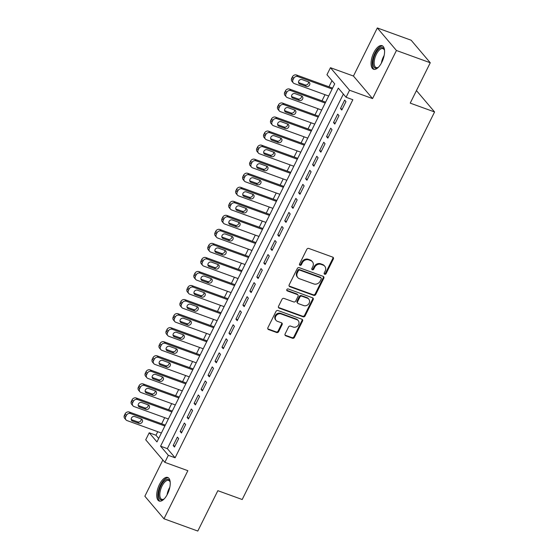 <?xml version="1.0" encoding="UTF-8"?>
<svg xmlns="http://www.w3.org/2000/svg" width="559" height="559" viewBox="0 0 559 559"><rect width="100%" height="100%" fill="white"/><g stroke="black" fill="none" stroke-linecap="round" stroke-linejoin="round"><path stroke-width="0.84" d="M324.681 274.259A1.104 0.957 139.7 0 0 326.093 273.63L333.36 258.985A1.579 1.37 139.7 0 0 332.717 257.126L308.813 248.455A1.579 1.37 139.7 0 0 306.8 249.349L299.526 263.995A1.104 0.957 139.7 0 0 301.392 264.673L302.328 262.779A5.052 4.381 139.7 0 1 308.771 259.907L310.762 260.627A5.052 4.381 139.7 0 1 312.425 261.773A5.052 4.381 139.7 0 1 312.823 266.58L311.88 268.474A1.104 0.957 139.7 0 0 313.739 269.152L314.682 267.258A5.052 4.381 139.7 0 1 321.118 264.386L323.116 265.106A5.052 4.381 139.7 0 1 324.772 266.252A5.052 4.381 139.7 0 1 325.177 271.059L324.234 272.953A1.104 0.957 139.7 0 0 324.681 274.259M324.136 273.637A1.104 0.957 139.7 0 0 325.576 273.023L332.843 258.377A1.579 1.37 139.7 0 0 332.926 257.224M299.435 264.68A1.104 0.957 139.7 0 0 300.875 264.065L301.811 262.164L302.328 262.779M311.789 269.159A1.104 0.957 139.7 0 0 313.222 268.544L314.165 266.643L314.682 267.258M167.511 494.009A12.536 5.583 -70.1 0 0 167.756 477.47A12.536 5.583 -70.1 0 0 159.448 484.506A12.536 5.583 -70.1 0 0 159.203 501.046A12.536 5.583 -70.1 0 0 167.511 494.009M381.846 62.231A12.536 5.583 -70.1 0 0 382.09 45.691A12.536 5.583 -70.1 0 0 373.789 52.721A12.536 5.583 -70.1 0 0 373.545 69.26A12.536 5.583 -70.1 0 0 381.846 62.231M285.104 333.947A1.579 1.37 139.7 0 0 285.747 335.805L292.455 338.237A1.579 1.37 139.7 0 0 294.467 337.343L302.538 321.076A1.579 1.37 139.7 0 0 301.895 319.217L277.991 310.545A1.579 1.37 139.7 0 0 275.978 311.447L267.901 327.707A1.579 1.37 139.7 0 0 268.544 329.565L276.649 332.507A1.579 1.37 139.7 0 0 278.661 331.606L282.113 324.646A1.579 1.37 139.7 0 0 281.47 322.788L277.453 321.334A4.22 3.661 139.7 0 1 276.062 320.377A4.22 3.661 139.7 0 1 276.244 315.549A4.22 3.661 139.7 0 1 281.114 313.955L296.857 319.664A4.22 3.661 139.7 0 1 298.24 320.621A4.22 3.661 139.7 0 1 298.066 325.45A4.22 3.661 139.7 0 1 293.195 327.036L290.568 326.086A1.579 1.37 139.7 0 0 288.556 326.987L285.104 333.947M168.329 455.326L164.849 462.349L145.731 439.807L149.218 432.785L156.967 441.924L334.708 83.864L326.959 74.724L330.446 67.702L349.557 90.244L346.077 97.266L338.328 88.126L160.58 446.187L168.329 455.326L175.1 457.779L352.841 99.719L346.077 97.266M430.262 62.762L396.436 50.492L377.318 27.95L411.151 40.22L430.262 62.762L410.222 103.129L434.581 111.961L242.201 499.515L217.842 490.683L197.802 531.05L163.976 518.78L187.852 470.692L164.849 462.349M377.318 27.95L353.449 76.045L372.567 98.587L396.436 50.492M372.567 98.587L349.557 90.244M313.732 295.376A1.579 1.37 139.7 0 0 315.744 294.474L323.815 278.214A1.579 1.37 139.7 0 0 323.172 276.356L299.268 267.684A1.579 1.37 139.7 0 0 297.255 268.579L289.178 284.845A1.579 1.37 139.7 0 0 289.828 286.704L313.732 295.376L313.215 294.761A1.579 1.37 139.7 0 0 315.227 293.866L323.298 277.606A1.579 1.37 139.7 0 0 323.382 276.453M313.18 299.645L305.102 315.912A1.579 1.37 139.7 0 1 303.09 316.806L279.186 308.135A1.579 1.37 139.7 0 1 278.543 306.276L281.995 299.317A1.579 1.37 139.7 0 1 284.007 298.415L293.706 301.937A1.579 1.37 139.7 0 0 295.718 301.035L298.01 296.424A1.579 1.37 139.7 0 0 297.367 294.558L287.27 290.897A1.104 0.957 139.7 0 1 288.227 288.968L312.537 297.786A1.579 1.37 139.7 0 1 313.18 299.645L312.663 299.037L304.585 315.297L305.102 315.912M162.851 459.994L144.858 496.238L163.976 518.78M341.78 110.046L345.958 101.619L344.665 100.096L340.487 108.523L341.78 110.046M334.806 124.084L338.985 115.664L337.699 114.141L333.513 122.561L334.806 124.084M327.833 138.129L332.018 129.702L330.725 128.179L326.547 136.606L327.833 138.129M320.866 152.167L325.045 143.747L323.759 142.224L319.573 150.644L320.866 152.167M313.892 166.212L318.078 157.785L316.785 156.261L312.6 164.688L313.892 166.212M306.926 180.257L311.104 171.83L309.812 170.306L305.633 178.733L306.926 180.257M299.952 194.294L304.138 185.868L302.845 184.344L298.66 192.771L299.952 194.294M292.986 208.339L297.164 199.912L295.872 198.389L291.693 206.816L292.986 208.339M286.012 222.377L290.198 213.95L288.905 212.427L284.72 220.854L286.012 222.377M279.046 236.422L283.224 227.995L281.932 226.472L277.753 234.899L279.046 236.422M272.072 250.46L276.258 242.033L274.965 240.517L270.78 248.937L272.072 250.46M265.106 264.505L269.284 256.078L267.992 254.555L263.813 262.982L265.106 264.505M258.132 278.543L262.318 270.123L261.025 268.599L256.84 277.019L258.132 278.543M251.159 292.588L255.344 284.161L254.052 282.637L249.873 291.064L251.159 292.588M244.192 306.625L248.371 298.206L247.085 296.682L242.899 305.102L244.192 306.625M237.219 320.67L241.404 312.243L240.111 310.72L235.933 319.147L237.219 320.67M230.252 334.708L234.431 326.288L233.145 324.765L228.959 333.185L230.252 334.708M223.279 348.753L227.464 340.326L226.171 338.803L221.986 347.23L223.279 348.753M216.312 362.798L220.491 354.371L219.198 352.848L215.019 361.275L216.312 362.798M209.339 376.836L213.524 368.409L212.231 366.886L208.046 375.313L209.339 376.836M202.372 390.881L206.55 382.454L205.258 380.931L201.079 389.357L202.372 390.881M195.398 404.919L199.584 396.492L198.291 394.968L194.106 403.395L195.398 404.919M188.432 418.964L192.61 410.537L191.318 409.013L187.139 417.44L188.432 418.964M181.458 433.001L185.644 424.574L184.351 423.051L180.166 431.478L181.458 433.001M343.359 94.066L167.351 448.639L175.1 457.779M177.378 437.096L173.199 445.523L174.485 447.046L178.67 438.619L177.378 437.096M331.997 80.664L328.951 86.785M325.024 94.702L321.984 100.83M318.057 108.746L315.01 114.874M311.083 122.784L308.044 128.912M304.117 136.829L301.07 142.957M297.143 150.867L294.104 156.995M290.17 164.912L287.13 171.04M283.203 178.95L280.164 185.078M276.23 192.995L273.19 199.123M269.263 207.04L266.224 213.161M262.29 221.078L259.25 227.206M255.323 235.122L252.277 241.243M248.35 249.16L245.31 255.288M241.383 263.205L238.337 269.326M234.41 277.243L231.37 283.371M227.443 291.288L224.397 297.416M220.47 305.326L217.43 311.454M213.496 319.371L210.457 325.499M206.53 333.409L203.49 339.537M199.556 347.453L196.516 353.581M192.589 361.491L189.55 367.619M185.616 375.536L182.576 381.664M178.649 389.574L175.603 395.702M171.676 403.619L168.636 409.747M164.709 417.664L161.663 423.785M157.736 431.702L155.982 435.237L158.693 438.438M434.581 111.961L416.455 90.586M155.982 435.237L149.218 432.785M353.449 76.045L330.446 67.702M167.351 448.639L160.58 446.187M340.487 108.523L342.22 109.152M333.513 122.561L335.246 123.19M326.547 136.606L328.28 137.234M319.573 150.644L321.306 151.279M312.6 164.688L314.34 165.317M305.633 178.733L307.366 179.362M298.66 192.771L300.4 193.4M291.693 206.816L293.426 207.445M284.72 220.854L286.46 221.483M277.753 234.899L279.486 235.528M270.78 248.937L272.519 249.566M263.813 262.982L265.546 263.61M256.84 277.019L258.572 277.648M249.873 291.064L251.606 291.693M242.899 305.102L244.632 305.731M235.933 319.147L237.666 319.776M228.959 333.185L230.692 333.821M221.986 347.23L223.726 347.859M215.019 361.275L216.752 361.904M208.046 375.313L209.786 375.941M201.079 389.357L202.812 389.986M194.106 403.395L195.846 404.024M187.139 417.44L188.872 418.069M180.166 431.478L181.906 432.107M173.199 445.523L174.932 446.152M324.772 266.252L324.255 265.644A5.052 4.381 139.7 0 0 322.599 264.498L323.116 265.106M314.165 266.643A5.052 4.381 139.7 0 1 320.607 263.778L322.599 264.498M312.425 261.773L311.908 261.165A5.052 4.381 139.7 0 0 310.245 260.019L310.762 260.627M301.811 262.164A5.052 4.381 139.7 0 1 308.254 259.299L310.245 260.019M289.101 285.998A1.579 1.37 139.7 0 0 289.31 286.096L313.215 294.761M321.208 279.053A1.104 0.957 139.7 0 0 320.754 277.753L299.771 270.144A1.104 0.957 139.7 0 0 298.359 270.773L297.367 272.771A5.052 4.381 139.7 0 0 297.765 277.571A5.052 4.381 139.7 0 0 299.428 278.717L313.774 283.923A5.052 4.381 139.7 0 0 320.216 281.051L321.208 279.053M321.118 278.005L320.6 277.397A1.104 0.957 139.7 0 0 320.237 277.145L320.754 277.753M297.765 277.571L297.248 276.964A5.052 4.381 139.7 0 1 296.85 272.156L297.842 270.158A1.104 0.957 139.7 0 1 299.254 269.536L320.237 277.145M278.459 307.429A1.579 1.37 139.7 0 0 278.668 307.527L302.573 316.198A1.579 1.37 139.7 0 0 304.585 315.297M297.884 294.921L297.367 294.307A1.579 1.37 139.7 0 0 296.85 293.95L286.753 290.289L287.27 290.897M303.768 305.584A4.22 3.661 139.7 0 0 308.638 303.991A4.22 3.661 139.7 0 0 308.813 299.17A4.22 3.661 139.7 0 0 307.429 298.213L301.881 296.2A1.579 1.37 139.7 0 0 299.869 297.095L297.577 301.713A1.579 1.37 139.7 0 0 298.22 303.572L303.768 305.584M308.813 299.17L308.295 298.555A4.22 3.661 139.7 0 0 306.912 297.598L307.429 298.213M297.702 303.216L297.185 302.608A1.579 1.37 139.7 0 1 297.06 301.105L299.351 296.487A1.579 1.37 139.7 0 1 301.364 295.592L306.912 297.598M312.663 299.037A1.579 1.37 139.7 0 0 312.747 297.884M298.24 320.621L297.723 320.014A4.22 3.661 139.7 0 0 296.34 319.056L296.857 319.664M276.062 320.377L275.552 319.762A4.22 3.661 139.7 0 1 275.727 314.941A4.22 3.661 139.7 0 1 280.597 313.347L296.34 319.056M267.824 328.86A1.579 1.37 139.7 0 0 268.027 328.958L276.132 331.899A1.579 1.37 139.7 0 0 278.144 330.998L281.596 324.038A1.579 1.37 139.7 0 0 281.68 322.885M285.02 335.1A1.579 1.37 139.7 0 0 285.23 335.197L291.938 337.629A1.579 1.37 139.7 0 0 293.95 336.735L302.021 320.468A1.579 1.37 139.7 0 0 302.105 319.315M332.598 88.112L296.508 75.018A3.214 2.788 -40.3 0 0 292.406 76.849L291.707 78.253A3.214 2.788 -40.3 0 0 291.959 81.314L293.251 82.837A3.214 2.788 139.7 0 0 294.313 83.564L328.671 96.022M293.251 82.837A3.214 2.788 139.7 0 1 293 79.776L293.699 78.372A3.214 2.788 139.7 0 1 297.793 76.541L332.158 89.007M299.813 84.067L298.527 82.557L305.011 84.898A2.571 2.229 139.7 0 0 308.526 81.928L302.042 79.574A2.571 2.229 139.7 0 0 299.813 84.067L306.304 86.421A2.571 2.229 139.7 0 0 308.533 81.928M378.548 67.108A10.852 4.828 109.9 0 1 377.947 67.534A10.852 4.828 109.9 0 1 373.209 64.991A10.852 4.828 109.9 0 1 375.41 53.755A10.852 4.828 109.9 0 1 384.368 49.835A10.852 4.828 109.9 0 1 384.557 50.548M384.494 50.282A10.048 4.472 -70.1 0 0 382.999 48.668A10.048 4.472 -70.1 0 0 376.347 54.307A10.048 4.472 -70.1 0 0 376.151 67.555A10.048 4.472 -70.1 0 0 378.331 67.276M382.754 46.048A12.459 5.548 -70.1 0 0 374.893 53.147A12.459 5.548 -70.1 0 0 374.285 69.414M164.213 498.894A10.852 4.828 109.9 0 1 163.612 499.32A10.852 4.828 109.9 0 1 162.229 499.914A10.852 4.828 109.9 0 1 159.189 490.83A10.852 4.828 109.9 0 1 166.896 479.384A10.852 4.828 109.9 0 1 170.027 481.62A10.852 4.828 109.9 0 1 170.215 482.333M170.153 482.061A10.048 4.472 -70.1 0 0 168.664 480.454A10.048 4.472 -70.1 0 0 167.4 480.391A10.048 4.472 -70.1 0 0 160.608 489.677A10.048 4.472 -70.1 0 0 161.817 499.341A10.048 4.472 -70.1 0 0 163.081 499.397A10.048 4.472 -70.1 0 0 163.99 499.054M168.42 477.833A12.459 5.548 -70.1 0 0 167.239 477.861A12.459 5.548 -70.1 0 0 158.952 488.943A12.459 5.548 -70.1 0 0 159.951 501.192M325.631 102.15L289.534 89.063A3.214 2.788 -40.3 0 0 285.432 90.886L284.734 92.291A3.214 2.788 -40.3 0 0 284.992 95.351L286.285 96.875A3.214 2.788 139.7 0 0 287.34 97.608L321.698 110.067M286.285 96.875A3.214 2.788 139.7 0 1 286.026 93.814L286.725 92.41A3.214 2.788 139.7 0 1 290.827 90.586L325.184 103.045M292.839 98.111L299.331 100.466A2.571 2.229 139.7 0 0 301.567 95.973L295.068 93.619A2.571 2.229 139.7 0 0 292.839 98.111L291.553 96.595L298.045 98.943A2.571 2.229 139.7 0 0 301.56 95.966M318.658 116.195L282.561 103.101A3.214 2.788 -40.3 0 0 278.466 104.931L277.767 106.336A3.214 2.788 -40.3 0 0 278.019 109.396L279.311 110.92A3.214 2.788 139.7 0 0 280.373 111.646L314.731 124.112M279.311 110.92A3.214 2.788 139.7 0 1 279.06 107.859L279.752 106.455A3.214 2.788 139.7 0 1 283.853 104.624L318.218 117.09M285.866 112.149L284.587 110.64L291.071 112.981A2.571 2.229 139.7 0 0 294.586 110.011L288.102 107.656A2.571 2.229 139.7 0 0 285.866 112.149L292.364 114.504A2.571 2.229 139.7 0 0 294.593 110.011M311.691 130.233L275.594 117.145A3.214 2.788 -40.3 0 0 271.492 118.969L270.794 120.374A3.214 2.788 -40.3 0 0 271.052 123.434L272.345 124.957A3.214 2.788 139.7 0 0 273.4 125.691L307.757 138.15M272.345 124.957A3.214 2.788 139.7 0 1 272.086 121.897L272.785 120.492A3.214 2.788 139.7 0 1 276.887 118.669L311.244 131.127M277.613 124.671L284.105 127.026A2.571 2.229 139.7 0 0 287.619 124.049M278.899 126.194L285.39 128.549A2.571 2.229 139.7 0 0 287.626 124.056L281.128 121.701A2.571 2.229 139.7 0 0 278.899 126.194L277.613 124.678M304.718 144.278L268.62 131.19A3.214 2.788 -40.3 0 0 264.526 133.014L263.827 134.419A3.214 2.788 -40.3 0 0 264.079 137.479L265.371 139.002A3.214 2.788 139.7 0 0 266.426 139.729L300.791 152.195M265.371 139.002A3.214 2.788 139.7 0 1 265.12 135.942L265.811 134.537A3.214 2.788 139.7 0 1 269.913 132.714L304.278 145.172M270.64 138.716L277.131 141.064A2.571 2.229 139.7 0 0 280.646 138.094L274.162 135.739A2.571 2.229 139.7 0 0 271.926 140.232L278.424 142.587A2.571 2.229 139.7 0 0 280.653 138.094M297.751 158.316L261.654 145.228A3.214 2.788 -40.3 0 0 257.552 147.059L256.854 148.463A3.214 2.788 -40.3 0 0 257.112 151.524L258.398 153.047A3.214 2.788 139.7 0 0 259.46 153.774L293.817 166.233M258.398 153.047A3.214 2.788 139.7 0 1 258.146 149.987L258.845 148.582A3.214 2.788 139.7 0 1 262.947 146.751L297.304 159.21M264.959 154.277L271.45 156.632A2.571 2.229 139.7 0 0 273.686 152.139L267.188 149.784A2.571 2.229 139.7 0 0 264.959 154.277L263.673 152.761L270.158 155.109A2.571 2.229 139.7 0 0 273.679 152.139M290.778 172.361L254.68 159.273A3.214 2.788 -40.3 0 0 250.579 161.097L249.887 162.501A3.214 2.788 -40.3 0 0 250.139 165.562L251.431 167.085A3.214 2.788 139.7 0 0 252.486 167.812L286.851 180.278M251.431 167.085A3.214 2.788 139.7 0 1 251.18 164.025L251.871 162.62A3.214 2.788 139.7 0 1 255.973 160.796L290.331 173.255M256.7 166.799L263.191 169.146A2.571 2.229 139.7 0 0 266.706 166.177L260.214 163.822A2.571 2.229 139.7 0 0 257.985 168.315L264.484 170.67A2.571 2.229 139.7 0 0 266.713 166.177M283.804 186.399L247.714 173.311A3.214 2.788 -40.3 0 0 243.612 175.142L242.913 176.546A3.214 2.788 -40.3 0 0 243.172 179.607L244.458 181.13A3.214 2.788 139.7 0 0 245.52 181.857L279.877 194.315M244.458 181.13A3.214 2.788 139.7 0 1 244.206 178.069L244.905 176.665A3.214 2.788 139.7 0 1 249.007 174.834L283.364 187.293M251.019 182.36L249.733 180.843L256.218 183.191A2.571 2.229 139.7 0 0 259.732 180.222L253.248 177.867A2.571 2.229 139.7 0 0 251.019 182.36L257.51 184.715A2.571 2.229 139.7 0 0 259.739 180.222M276.838 200.443L240.74 187.356A3.214 2.788 -40.3 0 0 236.639 189.18L235.947 190.584A3.214 2.788 -40.3 0 0 236.198 193.645L237.491 195.168A3.214 2.788 139.7 0 0 238.546 195.895L272.911 208.36M237.491 195.168A3.214 2.788 139.7 0 1 237.233 192.107L237.931 190.703A3.214 2.788 139.7 0 1 242.033 188.879L276.391 201.338M244.045 196.398L242.76 194.888L249.251 197.236A2.571 2.229 139.7 0 0 252.766 194.259L246.274 191.905A2.571 2.229 139.7 0 0 244.045 196.398L250.544 198.759A2.571 2.229 139.7 0 0 252.773 194.259M269.864 214.488L233.774 201.394A3.214 2.788 -40.3 0 0 229.672 203.224L228.973 204.629A3.214 2.788 -40.3 0 0 229.225 207.689L230.518 209.213A3.214 2.788 139.7 0 0 231.58 209.939L265.937 222.398M230.518 209.213A3.214 2.788 139.7 0 1 230.266 206.152L230.965 204.748A3.214 2.788 139.7 0 1 235.059 202.917L269.424 215.383M237.079 210.443L235.793 208.926L242.278 211.274A2.571 2.229 139.7 0 0 245.792 208.304L239.308 205.95A2.571 2.229 139.7 0 0 237.079 210.443L243.57 212.797A2.571 2.229 139.7 0 0 245.799 208.304M262.898 228.526L226.8 215.439A3.214 2.788 -40.3 0 0 222.699 217.262L222.007 218.667A3.214 2.788 -40.3 0 0 222.258 221.727L223.551 223.251A3.214 2.788 139.7 0 0 224.606 223.984L258.971 236.443M223.551 223.251A3.214 2.788 139.7 0 1 223.293 220.19L223.991 218.786A3.214 2.788 139.7 0 1 228.093 216.962L262.451 229.421M230.105 224.487L228.82 222.971L235.311 225.319A2.571 2.229 139.7 0 0 238.826 222.342L232.334 219.987A2.571 2.229 139.7 0 0 230.105 224.487L236.604 226.842A2.571 2.229 139.7 0 0 238.833 222.349M255.924 242.571L219.834 229.476A3.214 2.788 -40.3 0 0 215.732 231.307L215.033 232.712A3.214 2.788 -40.3 0 0 215.285 235.772L216.578 237.296A3.214 2.788 139.7 0 0 217.64 238.022L251.997 250.481M216.578 237.296A3.214 2.788 139.7 0 1 216.326 234.235L217.025 232.83A3.214 2.788 139.7 0 1 221.119 231L255.484 243.465M223.139 238.525L221.853 237.009L228.338 239.357A2.571 2.229 139.7 0 0 231.852 236.387L225.368 234.032A2.571 2.229 139.7 0 0 223.139 238.525L229.63 240.88A2.571 2.229 139.7 0 0 231.859 236.387M248.958 256.609L212.86 243.521A3.214 2.788 -40.3 0 0 208.759 245.345L208.06 246.75A3.214 2.788 -40.3 0 0 208.318 249.81L209.611 251.333A3.214 2.788 139.7 0 0 210.666 252.067L245.024 264.526M209.611 251.333A3.214 2.788 139.7 0 1 209.352 248.273L210.051 246.868A3.214 2.788 139.7 0 1 214.153 245.045L248.51 257.503M216.165 252.57L214.88 251.054L221.371 253.402A2.571 2.229 139.7 0 0 224.886 250.425L218.394 248.077A2.571 2.229 139.7 0 0 216.165 252.57L222.664 254.925A2.571 2.229 139.7 0 0 224.893 250.432M241.984 270.654L205.887 257.559A3.214 2.788 -40.3 0 0 201.792 259.39L201.093 260.794A3.214 2.788 -40.3 0 0 201.345 263.855L202.637 265.378A3.214 2.788 139.7 0 0 203.7 266.105L238.057 278.564M202.637 265.378A3.214 2.788 139.7 0 1 202.386 262.318L203.085 260.913A3.214 2.788 139.7 0 1 207.179 259.083L241.544 271.548M207.913 265.085L214.397 267.44A2.571 2.229 139.7 0 0 217.912 264.47L211.428 262.115A2.571 2.229 139.7 0 0 209.192 266.608L215.69 268.963A2.571 2.229 139.7 0 0 217.919 264.47M235.018 284.692L198.92 271.604A3.214 2.788 -40.3 0 0 194.818 273.428L194.12 274.832A3.214 2.788 -40.3 0 0 194.378 277.893L195.671 279.416A3.214 2.788 139.7 0 0 196.726 280.15L231.084 292.609M195.671 279.416A3.214 2.788 139.7 0 1 195.412 276.356L196.111 274.951A3.214 2.788 139.7 0 1 200.213 273.127L234.57 285.586M200.94 279.13L207.431 281.484A2.571 2.229 139.7 0 0 210.946 278.508L204.454 276.16A2.571 2.229 139.7 0 0 202.225 280.653L208.717 283.008A2.571 2.229 139.7 0 0 210.953 278.515M228.044 298.737L191.947 285.642A3.214 2.788 -40.3 0 0 187.852 287.473L187.153 288.877A3.214 2.788 -40.3 0 0 187.405 291.938L188.697 293.461A3.214 2.788 139.7 0 0 189.753 294.188L224.117 306.653M188.697 293.461A3.214 2.788 139.7 0 1 188.446 290.401L189.138 288.996A3.214 2.788 139.7 0 1 193.239 287.165L227.604 299.631M193.966 293.175L200.457 295.522A2.571 2.229 139.7 0 0 203.972 292.553L197.488 290.198A2.571 2.229 139.7 0 0 195.252 294.691L201.75 297.046A2.571 2.229 139.7 0 0 203.979 292.553M221.078 312.774L184.98 299.687A3.214 2.788 -40.3 0 0 180.878 301.511L180.18 302.915A3.214 2.788 -40.3 0 0 180.438 305.976L181.731 307.499A3.214 2.788 139.7 0 0 182.786 308.233L217.144 320.691M181.731 307.499A3.214 2.788 139.7 0 1 181.472 304.438L182.171 303.034A3.214 2.788 139.7 0 1 186.273 301.21L220.63 313.669M188.285 308.736L194.777 311.09A2.571 2.229 139.7 0 0 197.013 306.598L190.514 304.243A2.571 2.229 139.7 0 0 188.285 308.736L186.999 307.219L193.484 309.567A2.571 2.229 139.7 0 0 197.006 306.591M214.104 326.819L178.007 313.732A3.214 2.788 -40.3 0 0 173.905 315.555L173.213 316.96A3.214 2.788 -40.3 0 0 173.465 320.021L174.757 321.544A3.214 2.788 139.7 0 0 175.812 322.27L210.177 334.736M174.757 321.544A3.214 2.788 139.7 0 1 174.506 318.483L175.198 317.079A3.214 2.788 139.7 0 1 179.299 315.255L213.657 327.714M181.312 322.774L180.033 321.264L186.517 323.605A2.571 2.229 139.7 0 0 190.032 320.635L183.541 318.281A2.571 2.229 139.7 0 0 181.312 322.774L187.81 325.128A2.571 2.229 139.7 0 0 190.039 320.635M207.13 340.857L171.04 327.77A3.214 2.788 -40.3 0 0 166.938 329.6L166.24 331.005A3.214 2.788 -40.3 0 0 166.498 334.065L167.784 335.589A3.214 2.788 139.7 0 0 168.846 336.315L203.203 348.774M167.784 335.589A3.214 2.788 139.7 0 1 167.532 332.528L168.231 331.124A3.214 2.788 139.7 0 1 172.333 329.293L206.69 341.752M174.345 336.818L173.059 335.302L179.544 337.65A2.571 2.229 139.7 0 0 183.059 334.68L176.574 332.326A2.571 2.229 139.7 0 0 174.345 336.818L180.837 339.173A2.571 2.229 139.7 0 0 183.066 334.68M200.164 354.902L164.066 341.815A3.214 2.788 -40.3 0 0 159.965 343.638L159.273 345.043A3.214 2.788 -40.3 0 0 159.525 348.103L160.817 349.627A3.214 2.788 139.7 0 0 161.872 350.353L196.237 362.819M160.817 349.627A3.214 2.788 139.7 0 1 160.559 346.566L161.258 345.162A3.214 2.788 139.7 0 1 165.359 343.338L199.717 355.797M167.372 350.856L166.093 349.347L172.577 351.688A2.571 2.229 139.7 0 0 176.092 348.718L169.601 346.363A2.571 2.229 139.7 0 0 167.372 350.856L173.87 353.211A2.571 2.229 139.7 0 0 176.099 348.718M193.19 368.94L157.1 355.852A3.214 2.788 -40.3 0 0 152.998 357.683L152.3 359.088A3.214 2.788 -40.3 0 0 152.551 362.148L153.844 363.671A3.214 2.788 139.7 0 0 154.906 364.398L189.263 376.857M153.844 363.671A3.214 2.788 139.7 0 1 153.592 360.611L154.291 359.206A3.214 2.788 139.7 0 1 158.393 357.376L192.75 369.834M160.405 364.901L159.119 363.385L165.604 365.733A2.571 2.229 139.7 0 0 169.118 362.763L162.634 360.408A2.571 2.229 139.7 0 0 160.405 364.901L166.896 367.256A2.571 2.229 139.7 0 0 169.125 362.763M186.224 382.985L150.126 369.897A3.214 2.788 -40.3 0 0 146.025 371.721L145.333 373.126A3.214 2.788 -40.3 0 0 145.585 376.186L146.877 377.709A3.214 2.788 139.7 0 0 147.932 378.436L182.297 390.902M146.877 377.709A3.214 2.788 139.7 0 1 146.619 374.649L147.317 373.244A3.214 2.788 139.7 0 1 151.419 371.421L185.777 383.879M153.432 378.939L152.146 377.43L158.637 379.778A2.571 2.229 139.7 0 0 162.152 376.801L155.661 374.446A2.571 2.229 139.7 0 0 153.432 378.939L159.93 381.301A2.571 2.229 139.7 0 0 162.159 376.801M179.25 397.03L143.16 383.935A3.214 2.788 -40.3 0 0 139.058 385.766L138.359 387.17A3.214 2.788 -40.3 0 0 138.611 390.231L139.904 391.754A3.214 2.788 139.7 0 0 140.966 392.481L175.323 404.94M139.904 391.754A3.214 2.788 139.7 0 1 139.652 388.694L140.351 387.289A3.214 2.788 139.7 0 1 144.446 385.458L178.81 397.924M146.465 392.984L145.179 391.468L151.664 393.815A2.571 2.229 139.7 0 0 155.178 390.846L148.694 388.491A2.571 2.229 139.7 0 0 146.465 392.984L152.956 395.339A2.571 2.229 139.7 0 0 155.185 390.846M172.284 411.068L136.186 397.98A3.214 2.788 -40.3 0 0 132.085 399.804L131.386 401.208A3.214 2.788 -40.3 0 0 131.644 404.269L132.937 405.792A3.214 2.788 139.7 0 0 133.992 406.526L168.35 418.984M132.937 405.792A3.214 2.788 139.7 0 1 132.679 402.732L133.377 401.327A3.214 2.788 139.7 0 1 137.479 399.503L171.837 411.962M139.491 407.029L138.206 405.513L144.697 407.86A2.571 2.229 139.7 0 0 148.212 404.884L141.72 402.529A2.571 2.229 139.7 0 0 139.491 407.029L145.99 409.384A2.571 2.229 139.7 0 0 148.219 404.891M165.31 425.113L129.213 412.018A3.214 2.788 -40.3 0 0 125.118 413.849L124.419 415.253A3.214 2.788 -40.3 0 0 124.671 418.314L125.964 419.837A3.214 2.788 139.7 0 0 127.026 420.564L161.383 433.022M125.964 419.837A3.214 2.788 139.7 0 1 125.712 416.776L126.411 415.372A3.214 2.788 139.7 0 1 130.506 413.541L164.87 426.007M131.239 419.543L137.724 421.898A2.571 2.229 139.7 0 0 141.238 418.929L134.754 416.574A2.571 2.229 139.7 0 0 132.518 421.067L139.016 423.422A2.571 2.229 139.7 0 0 141.245 418.929M325.576 273.023L326.093 273.63M300.875 264.065L301.392 264.673M313.222 268.544L313.739 269.152M320.607 263.778L321.118 264.386M308.254 259.299L308.771 259.907M332.843 258.377L333.36 258.985M289.31 286.096L289.828 286.704M323.298 277.606L323.815 278.214M315.227 293.866L315.744 294.474M299.254 269.536L299.771 270.144M297.842 270.158L298.359 270.773M296.85 272.156L297.367 272.771M302.573 316.198L303.09 316.806M278.668 307.527L279.186 308.135M296.85 293.95L297.367 294.558M301.364 295.592L301.881 296.2M299.351 296.487L299.869 297.095M297.06 301.105L297.577 301.713M280.597 313.347L281.114 313.955M281.596 324.038L282.113 324.646M278.144 330.998L278.661 331.606M276.132 331.899L276.649 332.507M268.027 328.958L268.544 329.565M302.021 320.468L302.538 321.076M293.95 336.735L294.467 337.343M291.938 337.629L292.455 338.237M285.23 335.197L285.747 335.805M297.793 76.541L296.508 75.018M293.699 78.372L292.406 76.849M293 79.776L291.707 78.253M305.011 84.898L306.304 86.421M381.399 63.097A10.048 4.472 109.9 0 1 383.397 56.864A10.048 4.472 109.9 0 1 384.166 55.46M167.057 494.876A10.048 4.472 109.9 0 1 169.831 487.238M290.827 90.586L289.534 89.063M286.725 92.41L285.432 90.886M286.026 93.814L284.734 92.291M298.045 98.943L299.331 100.466M283.853 104.624L282.561 103.101M279.752 106.455L278.466 104.931M279.06 107.859L277.767 106.336M291.071 112.981L292.364 114.504M276.887 118.669L275.594 117.145M272.785 120.492L271.492 118.969M272.086 121.897L270.794 120.374M284.105 127.026L285.39 128.549M269.913 132.714L268.62 131.19M265.811 134.537L264.526 133.014M265.12 135.942L263.827 134.419M270.647 138.723L271.926 140.232M277.131 141.064L278.424 142.587M262.947 146.751L261.654 145.228M258.845 148.582L257.552 147.059M258.146 149.987L256.854 148.463M270.158 155.109L271.45 156.632M255.973 160.796L254.68 159.273M251.871 162.62L250.579 161.097M251.18 164.025L249.887 162.501M256.707 166.806L257.985 168.315M263.191 169.146L264.484 170.67M249.007 174.834L247.714 173.311M244.905 176.665L243.612 175.142M244.206 178.069L242.913 176.546M256.218 183.191L257.51 184.715M242.033 188.879L240.74 187.356M237.931 190.703L236.639 189.18M237.233 192.107L235.947 190.584M249.251 197.236L250.544 198.759M235.059 202.917L233.774 201.394M230.965 204.748L229.672 203.224M230.266 206.152L228.973 204.629M242.278 211.274L243.57 212.797M228.093 216.962L226.8 215.439M223.991 218.786L222.699 217.262M223.293 220.19L222.007 218.667M235.311 225.319L236.604 226.842M221.119 231L219.834 229.476M217.025 232.83L215.732 231.307M216.326 234.235L215.033 232.712M228.338 239.357L229.63 240.88M214.153 245.045L212.86 243.521M210.051 246.868L208.759 245.345M209.352 248.273L208.06 246.75M221.371 253.402L222.664 254.925M207.179 259.083L205.887 257.559M203.085 260.913L201.792 259.39M202.386 262.318L201.093 260.794M207.913 265.099L209.192 266.608M214.397 267.44L215.69 268.963M200.213 273.127L198.92 271.604M196.111 274.951L194.818 273.428M195.412 276.356L194.12 274.832M200.94 279.137L202.225 280.653M207.431 281.484L208.717 283.008M193.239 287.165L191.947 285.642M189.138 288.996L187.852 287.473M188.446 290.401L187.153 288.877M193.973 293.182L195.252 294.691M200.457 295.522L201.75 297.046M186.273 301.21L184.98 299.687M182.171 303.034L180.878 301.511M181.472 304.438L180.18 302.915M193.484 309.567L194.777 311.09M179.299 315.255L178.007 313.732M175.198 317.079L173.905 315.555M174.506 318.483L173.213 316.96M186.517 323.605L187.81 325.128M172.333 329.293L171.04 327.77M168.231 331.124L166.938 329.6M167.532 332.528L166.24 331.005M179.544 337.65L180.837 339.173M165.359 343.338L164.066 341.815M161.258 345.162L159.965 343.638M160.559 346.566L159.273 345.043M172.577 351.688L173.87 353.211M158.393 357.376L157.1 355.852M154.291 359.206L152.998 357.683M153.592 360.611L152.3 359.088M165.604 365.733L166.896 367.256M151.419 371.421L150.126 369.897M147.317 373.244L146.025 371.721M146.619 374.649L145.333 373.126M158.637 379.778L159.93 381.301M144.446 385.458L143.16 383.935M140.351 387.289L139.058 385.766M139.652 388.694L138.359 387.17M151.664 393.815L152.956 395.339M137.479 399.503L136.186 397.98M133.377 401.327L132.085 399.804M132.679 402.732L131.386 401.208M144.697 407.86L145.99 409.384M130.506 413.541L129.213 412.018M126.411 415.372L125.118 413.849M125.712 416.776L124.419 415.253M131.239 419.55L132.518 421.067M137.724 421.898L139.016 423.422"/></g></svg>
